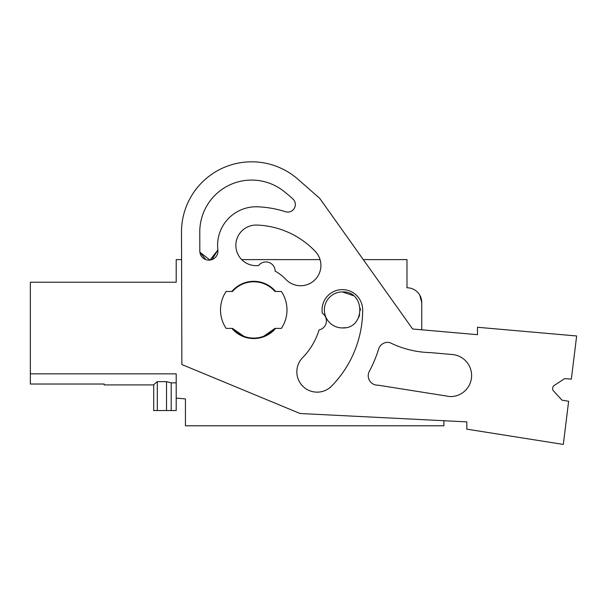 <?xml version="1.0" encoding="UTF-8"?>
<svg xmlns="http://www.w3.org/2000/svg" width="607" height="607" viewBox="0 0 607 607"><rect width="100%" height="100%" fill="white"/><g stroke="black" fill="none" stroke-linecap="round" stroke-linejoin="round"><path stroke-width="0.91" d="M104.199 373.844L30.35 373.844L176.205 373.844L176.205 398.109L185.439 398.913L185.439 425.78L443.914 425.78L443.914 420.719M554.274 385.437L564.715 378.571L554.274 385.437A3.695 3.695 0 0 0 553.584 391.022L562.059 400.21L568.63 401.25L563.319 444.43L466.813 429.149L466.813 421.873L300.063 413.504L181.857 364.519L181.501 232.162L181.576 259.614L176.205 259.614L176.205 282.209L30.35 282.209L30.35 384.019L104.199 384.019L104.199 384.921L153.73 384.921L153.73 410.544L157.304 410.544L157.304 381.651L153.73 384.663L153.73 410.544M205.834 259.614L199.885 252.171A9.052 9.052 0 0 1 199.824 251.108L199.771 232.109A51.876 51.876 0 0 1 283.826 191.266A163.807 163.807 0 0 1 292.84 198.891A7.58 7.58 0 0 1 285.427 211.722A103.243 103.243 0 0 0 257.611 206.805A38.56 38.56 0 0 0 217.875 249.993L211.919 259.614M253.703 225.197A20.312 20.312 0 0 0 241.7 259.614L320.056 259.614A20.312 20.312 0 0 0 315.314 251.427A20.312 20.312 0 0 1 314.585 280.146A20.312 20.312 0 0 1 285.867 279.41A44.311 44.311 0 0 0 275.153 271.132A9.234 9.234 0 0 0 258.628 265.517A20.312 20.312 0 0 1 236.009 247.823A20.312 20.312 0 0 1 256.928 225.06A84.927 84.927 0 0 1 315.314 251.427A84.927 84.927 0 0 0 256.928 225.06M363.29 259.614L406.986 259.614L406.986 287.771A14.773 14.773 0 0 1 421.759 302.536L419.725 295.063M421.759 302.536L421.759 329.806L477.489 334.685L477.489 327.272L576.65 335.975L571.346 379.155L564.715 378.571M345.383 327.681L342.371 327.932A17.998 17.998 0 0 1 324.366 309.934A17.998 17.998 0 0 1 342.371 291.929L353.289 295.624M360.308 308.386L360.368 310.321M359.67 314.889L358.828 317.218M324.381 310.541L324.373 309.479M243.938 336.324L232.481 328.395A28.157 28.157 0 0 0 275.009 328.395L263.559 336.324M269.402 286.527L270.077 286.99M157.304 410.544L176.205 410.544L176.205 398.109M166.523 410.544L166.523 381.651L157.304 381.651M166.523 381.651L171.22 382.85L176.205 382.85M342.371 291.929C365.589 290.829 365.589 329.04 342.371 327.932M232.489 328.395L226.115 328.395A33.233 33.233 0 0 1 226.115 291.466L232.489 291.466A28.157 28.157 0 0 1 253.749 281.777C262.232 281.936 269.318 285.169 275.009 291.466L281.382 291.466A33.233 33.233 0 0 1 281.382 328.395L275.009 328.395M171.22 410.544L171.22 382.85M181.501 232.162A70.162 70.162 0 0 1 297.931 179.232L319.737 198.36L412.631 329.002L477.489 334.685M231.882 291.466A28.62 28.62 0 0 1 275.616 291.466M275.616 328.395A28.62 28.62 0 0 1 231.882 328.395M319.07 329.92A68.31 68.31 0 0 1 302.21 358.077A20.312 20.312 0 0 0 303.166 386.576A20.312 20.312 0 0 0 331.672 386.029A108.919 108.919 0 0 0 362.667 309.934A20.312 20.312 0 0 0 339.101 289.888A20.312 20.312 0 0 0 322.309 313.189A9.234 9.234 0 0 1 319.07 329.92M210.007 260.069L217.867 250.001A9.052 9.052 0 0 1 209.961 260.077A9.052 9.052 0 0 1 199.885 252.171L199.824 251.108M378.669 348.979A9.431 9.431 0 0 1 389.967 342.659A96.217 96.217 0 0 0 430.325 352.599L452.382 354.534A21.07 21.07 0 0 1 471.578 376.674A21.07 21.07 0 0 1 450.083 396.591L378.093 385.179A9.431 9.431 0 0 1 369.329 371.34A129.079 129.079 0 0 0 378.662 348.979M209.916 260.077L199.885 252.171"/></g></svg>

